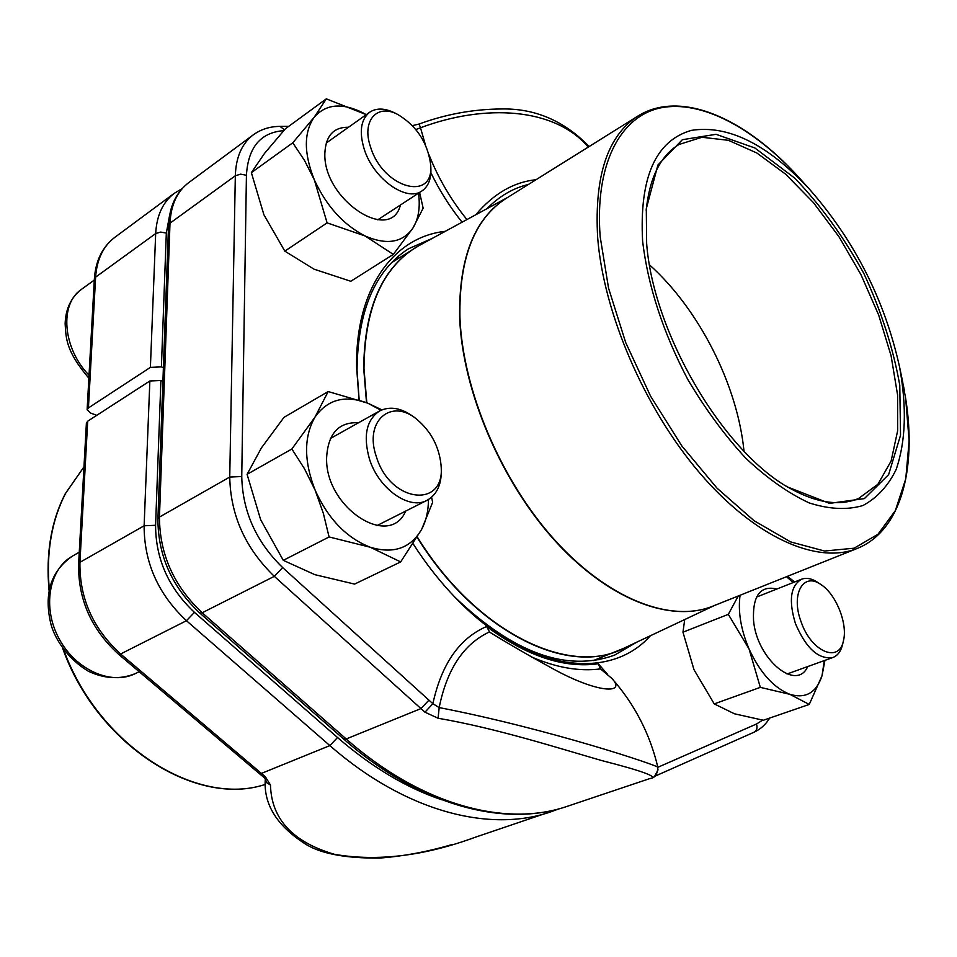 <?xml version="1.0" encoding="UTF-8"?>
<svg xmlns="http://www.w3.org/2000/svg" width="957" height="957" viewBox="0 0 957 957"><rect width="100%" height="100%" fill="white"/><g stroke="black" fill="none" stroke-linecap="round" stroke-linejoin="round"><path stroke-width="1.44" d="M149.854 380.982L87.697 421.2L86.393 423.042L78.606 563.984L79.933 562.321L144.124 525.788L149.854 380.982L160.908 380.491L155.584 525.285C155.668 559.032 168.623 588.053 194.438 612.36L337.534 737.524C371.842 767.203 406.569 787.946 441.715 799.777M162.893 381.257L160.908 380.491M559.115 808.785L475.258 837.243C424.358 855.977 377.465 861.683 334.591 854.362C292.746 842.136 271.369 819.025 270.472 785.027L265.304 776.677L263.031 776.665L265.316 778.687M270.472 785.027L266.836 782.79L265.316 779.213M96.801 415.314L90.496 413.017L87.123 409.787L88.427 407.921L150.393 367.38L161.398 366.89L163.396 367.667M376.292 456.465C390.324 503.896 446.596 509.028 440.962 464.36C438.892 446.333 430.949 431.416 417.156 419.597C391.473 397.43 363.72 420.829 376.292 456.465M440.962 464.36L441.213 467.315C442.11 483.405 437.409 494.398 427.097 500.296C409.297 510.488 378.398 488.692 369.342 458.642C363.038 435.758 366.447 419.872 379.558 410.984C390.229 405.72 401.988 407.969 414.848 417.742L417.156 419.597M801.069 621.715C811.093 651.717 839.241 663.703 843.464 640.652C847.914 623.773 835.939 594.01 821.01 584.619C803.318 571.664 790.566 594.13 801.069 621.715M843.464 640.652L842.579 644.504C840.904 651.322 837.674 655.665 832.865 657.519C818.522 659.684 806.045 648.356 795.434 623.545C788.46 600.529 790.506 585.756 801.583 579.224C806.392 577.442 811.763 578.495 817.685 582.382L821.01 584.619M370.61 147.163C383.362 189.031 435.1 202.202 430.578 163.982C427.432 142.27 416.486 125.762 397.741 114.457C376.914 103.177 361.291 121.013 370.61 147.163M430.578 163.982L430.841 167.666C431.44 178.6 428.485 186.352 422.001 190.898C406.737 202.489 373.35 178.863 364.198 149.101C358.995 131.731 360.825 119.446 369.665 112.244C376.328 107.854 384.594 108.033 394.451 112.794L397.741 114.457M381.867 409.859L367.859 403.208L328.167 391.545L314.985 417.12L291.873 449L304.493 468.786L315.2 490.331L323.334 513.311L329.088 536.949L370.227 547.225L400.672 561.915L421.69 529.281L432.624 502.317L431.595 497.269M291.873 449L247.085 474.325L261.405 447.924L284.002 417.336L328.167 391.545M247.085 474.325L260.639 519.687L283.284 560.347L314.865 574.667L354.58 584.093L400.672 561.915M283.284 560.347L329.088 536.949M405.648 511.11C389.547 549.438 324.973 507.437 326.612 457.769C328.012 433.509 338.67 421.834 358.576 422.731M380.97 410.254L367.859 403.208C345.214 394.679 327.593 399.308 314.985 417.12C303.74 436.775 303.8 461.178 315.2 490.331C328.275 519.029 346.613 537.99 370.227 547.225C393.518 554.247 410.673 548.265 421.69 529.281C426.14 520.811 428.401 510.894 428.473 499.53M366.28 114.649L326.313 98.846L314.111 117.364L292.782 142.796L304.422 160.298L314.291 179.725L327.103 222.873L365.096 235.972L393.327 254.406L412.874 228.137L423.15 208.195L419.609 192.465M292.782 142.796L251.368 172.655L264.551 153.359L285.437 128.74L326.313 98.846M251.368 172.655L263.893 214.739L284.827 251.141L314.016 269.156L350.8 281.274L393.327 254.406M284.827 251.141L327.103 222.873M400.433 205.001C390.827 244.023 323.31 199.714 324.842 153.634C325.619 135.858 333.503 127.066 348.492 127.257M366.256 114.673L363.074 112.89C342.08 102.435 325.751 103.93 314.111 117.364C303.716 132.533 303.776 153.323 314.291 179.725C326.337 205.958 343.276 224.716 365.096 235.972C386.652 245.315 402.574 242.707 412.874 228.137C418.52 219.021 420.41 207.37 418.52 193.17M794.681 581.952L787.384 576.353M684.71 619.55L682.963 632.194L693.992 669.709L714.221 703.885L734.462 713.79L763.339 720.25L809.251 704.436L822.027 675.69L824.934 660.366M714.221 703.885L760.325 687.365L789.884 694.327L809.251 704.436M682.963 632.194L728.313 614.346L749.068 649.013L760.325 687.365M738.23 595.996L728.313 614.346M807.72 666.562C796.451 692.198 756.568 658.918 753.53 620.28C752.525 595.613 760.313 585.182 776.893 589.01M740.072 595.254C737.871 611.702 740.874 629.622 749.068 649.013C760.097 672.747 773.699 687.856 789.884 694.327C805.71 698.945 816.417 692.736 822.027 675.69L824.288 660.605M793.15 582.562L786.51 576.7M432.157 238.46L408.472 248.772C374.833 270.58 357.691 311.061 357.033 370.215L359.162 399.942M454.91 597.168L455.257 597.527C513.574 653.176 566.676 672.376 614.561 655.138L636.872 642.123M394.858 259.359L399.332 257.792M601.881 657.184L597.981 659.863M283.727 130.642C260.567 132.449 248.138 147.318 246.428 175.251L241.75 476.526C242.54 511.493 256.177 541.841 282.662 567.597L428.927 700.153L420.913 708.599L346.195 738.96C422.073 805.782 506.444 827.518 567.513 806.237L649.731 778.603C659.54 777.275 643.618 771.282 601.941 760.624C559.666 748.553 497.162 728.361 438.091 718.24L439.179 707.582C548.17 728.696 661.538 766.593 657.89 767.418C649.887 733.708 634.527 704.041 611.834 678.405L600.482 668.907C579.188 671.647 556.161 667.639 531.386 656.897M282.662 567.597L274.312 576.341C245.363 548.301 230.505 515.201 229.74 477.053L159.46 517.055C159.592 554.115 173.839 586.019 202.19 612.767L274.312 576.341L424.956 712.199L438.091 718.24M359.066 399.906L356.626 367.476C355.203 288.835 393.471 236.846 445.304 231.319M650.401 635.735C609.597 681.755 526.649 671.551 456.68 598.998C440.794 582.717 426.284 564.319 413.125 543.791M611.822 678.405C626.931 694.016 598.316 693.825 552.656 668.608C528.372 655.294 507.366 643.14 489.649 632.134L486.599 626.5C526.613 656.083 563.829 668.5 598.269 663.775L600.482 668.907M475.761 214.763C493.561 193.721 513.658 182.033 536.052 179.701M588.22 147.091C555.024 107.615 485.02 103.523 420.506 127.771L419.082 124.027C445.699 114.266 472.961 109.254 500.846 108.978C534.616 108.141 564.044 120.654 589.129 146.529M528.36 184.51C513.335 187.991 499.518 196.065 486.898 208.71M489.386 631.967C463.667 644.025 446.931 669.23 439.179 707.582L432.875 703.694C441.524 663.991 459.432 638.259 486.599 626.5M424.956 712.199L432.875 703.694L428.927 700.153M415.852 129.53L420.506 127.771L425.387 144.794M642.614 241.236C639.252 177.571 655.545 140.607 691.468 130.355C728.337 124.709 767.658 144.316 809.443 189.175C854.625 240.721 884.663 299.948 899.544 366.854C906.913 407.156 905.789 441.344 896.171 469.444C888.144 485.953 877.043 497.987 862.855 505.559C847.077 510.177 829.193 509.303 809.203 502.927C788.412 493.274 767.275 478.368 745.778 458.212C724.688 435.363 705.357 409.129 687.808 379.498C663.057 332.294 647.997 286.203 642.614 241.236M646.645 243.401L646.298 208.674L657.914 164.999L682.365 139.71L716.039 134.315L754.858 147.976L794.777 178.169C820.759 205.312 843.751 237.025 863.764 273.319C881.218 310.905 893.216 348.192 899.771 385.181L900.537 435.232L888.622 474.624L864.374 498.609L829.528 503.382L787.432 486.957C721.363 448.941 652.997 331.565 646.645 243.401M646.166 210.492C649.492 177.799 660.426 155.8 678.968 144.495L701.959 137.27L728.444 140.32L756.855 153L785.649 174.21L813.438 202.609L838.93 236.666L860.989 274.719L878.658 315.009L891.075 355.693L897.57 394.894L897.666 430.662L891.111 461.059L877.928 484.242L858.513 498.525C838.44 506.791 814.228 502.616 785.876 485.989M649.528 264.874C699.017 309.123 737.536 385.073 743.996 451.142M87.697 421.2L79.933 562.321C79.407 598.125 92.961 628.677 120.606 653.978L186.459 620.71C158.24 594.249 144.124 562.608 144.124 525.788L155.584 525.285M265.304 776.677L261.405 773.412L259.144 773.423L118.548 654.217L120.606 653.978L261.405 773.412L329.866 745.599L186.459 620.71L194.438 612.36M559.175 808.773L550.981 811.787C489.745 833.116 405.445 811.739 329.866 745.599L337.534 737.524M150.393 367.38L155.68 233.556L95.616 277.147L94.348 279.157C95.556 260.878 102.375 246.93 114.828 237.324C103.26 246.116 96.86 259.395 95.616 277.147L88.427 407.921M169.676 214.978L166.315 233.065L161.398 366.89M114.828 237.324L174.389 193.242C162.905 201.975 156.673 215.421 155.68 233.556L160.644 232.073L166.315 233.065M49.046 590.361C45.709 553.445 51.128 521.206 65.303 493.645L83.965 466.872L65.578 493.357C51.558 520.608 46.127 552.548 49.286 589.177M63.581 649.54C98.356 745.706 197.034 807.349 265.292 784.405M79.252 552.201L72.409 556.137C48.819 569.271 42.12 607.599 59.095 638.75C75.747 670.056 111.443 685.714 135.487 673.525L139.184 671.718M94.3 280.054L81.465 289.349C59.214 304.003 62.695 348.264 89.037 375.216M202.19 612.767L346.195 738.96L343.563 738.948L199.786 613.042L202.19 612.767M241.75 476.526L229.74 477.053L235.326 175.765L169.999 223.172L159.46 517.055L157.917 519.029L168.54 225.541C169.389 206.712 176.064 192.441 188.565 182.751C177.105 191.472 170.92 204.942 169.999 223.172L168.54 225.541M246.428 175.251L240.578 174.162L235.326 175.765C235.936 157.139 241.906 143.502 253.234 134.877L188.565 182.751M430.889 172.727C439.454 190.479 449.85 206.963 462.099 222.191M598.269 663.775L607.36 674.099M657.866 767.287L756.473 724.018L762.669 720.143M429.023 154.831C438.282 178.217 450.914 199.798 466.932 219.56M654.636 776.33L658.057 769.811M756.473 724.018C757.657 727.846 756.843 730.586 754.008 732.237C760.504 729.258 765.732 724.533 769.715 718.049M288.691 126.348L279.958 126.396L284.516 129.757M621.081 649.528L618.485 650.604C563.398 674.924 473.619 629 417.144 537.296M366.519 402.67L363.72 368.541C364.27 309.901 381.173 269.814 414.453 248.282L416.857 246.822M716.661 604.477C675.355 624.263 611.858 602.408 556.783 542.751C501.779 483.177 462.458 391.449 459.647 317.688C458.702 258.055 474.421 218.16 506.803 197.979M507.844 197.333L419.274 245.459C383.159 265.831 364.725 306.814 363.983 368.385L366.818 402.789M417.324 537.009C475.533 631.752 568.841 677.054 623.617 648.379L714.771 605.362M459.934 317.521C462.733 390.061 500.726 480.055 554.414 539.676C608.173 599.357 670.869 623.174 712.821 606.152L857.113 548.493C817.278 564.714 755.073 537.631 699.806 473.093C644.599 408.651 603.412 312.903 597.647 237.3C594.261 175.968 607.659 135.571 637.829 116.096L506.05 198.446C474.325 218.902 458.953 258.593 459.934 317.521M801.308 180.155L798.796 177.356C753.638 127.867 701.182 99.576 660.474 107.902C620.052 116.491 594.632 164.401 600.183 236.81L608.58 288.26L625.711 342.582L650.64 396.282L681.779 445.866L717.044 488.19L754.116 520.752L790.661 541.925L824.575 551.029L854.123 548.194L877.988 534.257L895.357 510.595L905.765 478.847L909.138 440.854L905.669 398.483L902.032 378.745M637.829 116.096C680.798 89.24 745.551 118.309 798.796 177.356L809.443 189.175M259.144 773.423L263.031 776.665M265.292 779.177C263.378 804.622 277.327 826.597 307.137 845.091C322.7 854.051 346.877 858.381 379.654 858.07C403.184 856.288 427.193 851.826 451.656 844.66M118.548 654.217C91.358 629.431 78.043 599.357 78.606 563.984M87.123 409.787L94.348 279.157M182.009 188.708L174.389 193.242M265.292 784.417C196.137 807.648 96.848 744.989 62.636 648.224M376.902 525.62L427.097 500.296M330.44 438.473L379.558 410.984M72.409 556.137C50.745 571.197 43.603 593.914 50.972 624.287C54.417 637.458 66.5 658.153 88.463 671.288C104.791 678.92 120.462 679.673 135.487 673.525M787.001 674.015L832.865 657.519M756.532 597.072L801.583 579.224M377.74 219.835L422.001 190.898M326.205 143.06L369.665 112.244M81.465 289.349C71.093 297.4 65.65 308.836 65.136 323.681C66.069 337.773 65.519 350.788 88.869 378.182M754.008 732.237L654.026 776.617M657.854 767.406C657.471 774.404 654.803 778.125 649.851 778.567M279.958 126.396C269.898 126.444 260.986 129.279 253.234 134.877M419.082 124.027L412.431 125.642M567.513 806.237C504.674 828.044 419.333 805.662 343.563 738.948M199.786 613.042C171.961 586.904 158.001 555.562 157.917 519.029M455.257 597.527L456.68 598.998M419.274 245.459L391.497 262.708M623.617 648.379L593.292 660.593M899.544 366.854L902.798 382.429M786.439 486.335L787.432 486.957M646.214 209.834L646.298 208.674M857.113 548.493C900.824 531.015 916.938 469.684 905.669 398.507L905.657 398.399M904.389 390.767L903.599 386.544"/></g></svg>
